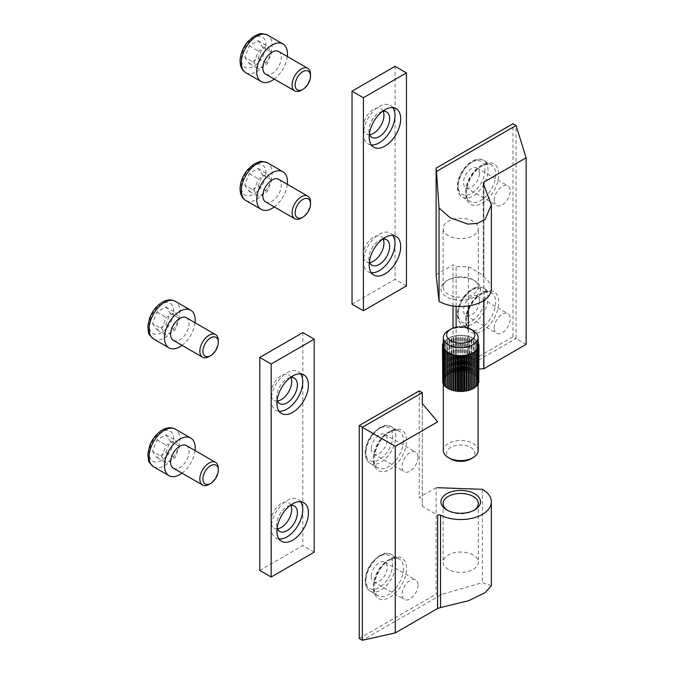 <?xml version="1.0" encoding="UTF-8"?>
<svg xmlns="http://www.w3.org/2000/svg" width="674" height="674" viewBox="0 0 674 674"><rect width="100%" height="100%" fill="white"/><g stroke="black" fill="none" stroke-linecap="round" stroke-linejoin="round"><path stroke-width="0.51" stroke-dasharray="3.37 2.53" d="M417.981 585.091A11.306 6.529 -60 0 1 413.044 596.473A11.306 6.529 -60 0 1 404.333 599.498A11.306 6.529 -60 0 1 401.99 594.325A11.306 6.529 -60 0 1 406.928 582.951A11.306 6.529 -60 0 1 415.639 579.918A11.306 6.529 -60 0 1 417.981 585.091M371.248 576.573A11.306 6.529 120 0 0 373.59 581.746A11.306 6.529 120 0 0 382.301 578.722A11.306 6.529 120 0 0 387.238 567.348A11.306 6.529 120 0 0 384.896 562.167A11.306 6.529 120 0 0 376.185 565.2A11.306 6.529 120 0 0 371.248 576.573M417.981 457.284A11.306 6.529 -60 0 1 413.044 468.666A11.306 6.529 -60 0 1 404.333 471.69A11.306 6.529 -60 0 1 401.99 466.518A11.306 6.529 -60 0 1 406.928 455.144A11.306 6.529 -60 0 1 415.639 452.111A11.306 6.529 -60 0 1 417.981 457.284M371.248 448.766A11.306 6.529 120 0 0 373.59 453.939A11.306 6.529 120 0 0 382.301 450.914A11.306 6.529 120 0 0 387.238 439.541A11.306 6.529 120 0 0 384.896 434.359A11.306 6.529 120 0 0 376.185 437.392A11.306 6.529 120 0 0 371.248 448.766M447.544 510.361A17.608 10.169 0 0 0 448.261 510.808L446.727 509.923L448.261 510.808A17.608 10.169 0 0 0 473.165 510.808A17.608 10.169 0 0 0 473.889 510.361M473.165 555.005A17.608 10.169 0 0 0 453.981 552.806A17.608 10.169 0 0 0 443.104 562.2A17.608 10.169 0 0 0 448.261 569.387A17.608 10.169 0 0 0 467.453 571.586A17.608 10.169 0 0 0 478.329 562.2A17.608 10.169 0 0 0 473.165 555.005M491.371 585.723L482.39 582.622L441.9 594.358L362.334 640.3M482.39 489.332L482.39 582.622M437.662 487.698L436.12 487.639L436.12 594.148L441.9 594.358M436.12 487.639L419.211 497.404L422.286 499.181L422.286 506.284L437.662 515.155M422.286 403.549L422.286 506.284M422.286 392.672L422.286 499.181M419.211 390.903L419.211 497.404M359.259 638.522L436.12 594.148M494.227 200.254A11.306 6.529 -60 0 1 499.164 188.88A11.306 6.529 -60 0 1 507.876 185.847A11.306 6.529 -60 0 1 510.218 191.02A11.306 6.529 -60 0 1 505.281 202.402A11.306 6.529 -60 0 1 496.57 205.427A11.306 6.529 -60 0 1 494.227 200.254M479.475 173.269A11.306 6.529 120 0 0 477.133 168.096A11.306 6.529 120 0 0 468.422 171.129A11.306 6.529 120 0 0 463.485 182.502A11.306 6.529 120 0 0 465.827 187.675A11.306 6.529 120 0 0 474.538 184.651A11.306 6.529 120 0 0 479.475 173.269M494.227 328.061A11.306 6.529 -60 0 1 499.164 316.687A11.306 6.529 -60 0 1 507.876 313.654A11.306 6.529 -60 0 1 510.218 318.827A11.306 6.529 -60 0 1 505.281 330.209A11.306 6.529 -60 0 1 496.57 333.234A11.306 6.529 -60 0 1 494.227 328.061M479.475 301.076A11.306 6.529 120 0 0 477.133 295.903A11.306 6.529 120 0 0 468.422 298.936A11.306 6.529 120 0 0 463.485 310.31A11.306 6.529 120 0 0 465.827 315.483A11.306 6.529 120 0 0 474.538 312.458A11.306 6.529 120 0 0 479.475 301.076M473.165 279.87L474.707 280.755A19.782 11.424 0 0 0 446.727 280.755A19.782 11.424 0 0 0 446.727 296.905A19.782 11.424 0 0 0 474.707 296.905A19.782 11.424 0 0 0 474.707 280.755L473.165 279.87A17.608 10.169 180 0 1 478.329 287.057A17.608 10.169 180 0 1 467.453 296.45A17.608 10.169 180 0 1 448.261 294.243A17.608 10.169 180 0 1 443.104 287.057A17.608 10.169 180 0 1 448.261 279.87A17.608 10.169 180 0 1 473.165 279.87M448.261 235.664A17.608 10.169 180 0 1 443.104 228.478A17.608 10.169 180 0 1 453.981 219.084A17.608 10.169 180 0 1 473.165 221.291A17.608 10.169 180 0 1 478.329 228.478A17.608 10.169 180 0 1 467.453 237.871A17.608 10.169 180 0 1 448.261 235.664M491.371 288.834A30.65 17.701 0 0 0 483.78 277.174L483.78 184.76M453.029 371.374L456.104 373.152L516.057 338.533L512.981 336.756L453.029 371.374L453.029 328.137M436.12 274.63L453.029 264.865L456.104 266.643L468.405 266.643L483.78 275.523A2.174 1.255 0 0 0 483.241 276.348A2.174 1.255 0 0 0 483.78 277.174M478.978 368.99L468.405 369.369L468.405 328.137M483.78 300.486L483.78 275.523M468.405 305.962L468.405 266.643M468.405 369.369L456.104 373.152L456.104 327.269M456.104 306.325L456.104 266.643M453.029 305.962L453.029 264.865M526.133 344.355L516.057 338.533L516.057 125.524M512.981 336.756L512.981 123.746M450.721 458.977A14.129 8.155 180 0 1 449.448 458.135A14.129 8.155 180 0 1 452.187 446.702A14.129 8.155 180 0 1 471.977 448.277A14.129 8.155 180 0 1 470.705 458.977M478.11 450.544A17.389 10.043 0 0 0 474.58 444.478A17.389 10.043 0 0 0 455.177 441.023A17.389 10.043 0 0 0 443.324 450.544M447.646 374.517A17.389 10.043 180 0 1 449.179 373.623L447.772 373.699L447.646 374.517L447.646 339.014A17.389 10.043 180 0 1 449.179 338.121L447.772 338.196L447.646 339.014M449.179 373.623L449.179 338.121M444.992 376.85A17.389 10.043 180 0 1 446.036 375.747L444.722 376.05L444.992 341.347A17.389 10.043 180 0 1 446.036 340.252L444.722 340.547L444.992 341.347M446.036 375.747L446.036 340.252M443.551 379.521A17.389 10.043 180 0 1 444.031 378.291L442.911 378.788L443.551 379.521L443.551 344.018A17.389 10.043 180 0 1 444.031 342.796L443.324 343.108M444.031 378.291L444.031 342.796M442.801 381.914L443.441 382.31L443.441 346.992M443.441 382.31A17.389 10.043 180 0 1 443.324 381.139A17.389 10.043 180 0 1 443.324 381.063L443.324 345.711M444.469 384.947L444.671 349.907M444.671 385.014A17.389 10.043 180 0 1 443.964 383.826L443.964 348.332M471.724 373.362A17.389 10.043 180 0 1 473.316 374.213L473.14 373.404L471.724 373.362L471.724 337.859A17.389 10.043 180 0 1 473.316 338.71L473.14 337.901L471.724 337.859M473.316 374.213L473.316 338.71M467.588 371.913A17.389 10.043 180 0 1 469.525 372.478L468.961 371.728L467.588 371.913L467.588 336.41A17.389 10.043 180 0 1 469.525 336.975L468.961 336.225L467.588 336.41M469.525 372.478L469.525 336.975M462.92 371.172A17.389 10.043 180 0 1 465.052 371.408L464.159 370.784L462.92 371.172L462.92 335.677A17.389 10.043 180 0 1 465.052 335.913L464.159 335.281L462.92 335.677M465.052 371.408L465.052 335.913M458.076 371.214A17.389 10.043 180 0 1 460.241 371.096L459.078 370.633L458.076 371.214L458.076 335.711A17.389 10.043 180 0 1 460.241 335.593L459.078 335.13L458.076 335.711M460.241 371.096L460.241 335.593M453.442 372.014A17.389 10.043 180 0 1 455.464 371.559L454.124 371.307L453.442 372.014L453.442 336.511A17.389 10.043 180 0 1 455.464 336.065L454.124 335.804L453.442 336.511M455.464 371.559L455.464 336.065M449.364 373.531A17.389 10.043 180 0 1 451.1 372.773L449.684 372.73L449.364 373.531L449.364 338.028A17.389 10.043 180 0 1 451.1 337.27L449.684 337.227L449.364 338.028M451.1 372.773L451.1 337.27M451.31 372.688A17.389 10.043 180 0 1 453.214 372.082L451.824 371.93L451.31 372.688L451.31 337.185A17.389 10.043 180 0 1 453.214 336.579L451.824 336.427L451.31 337.185M453.214 372.082L453.214 336.579M455.708 371.517A17.389 10.043 180 0 1 457.823 371.231L456.559 370.868L455.708 371.517L455.708 336.014A17.389 10.043 180 0 1 457.823 335.736L456.559 335.366L455.708 336.014M457.823 371.231L457.823 335.736M460.494 371.096A17.389 10.043 180 0 1 462.667 371.155L461.623 370.607L460.494 371.096L460.494 335.593A17.389 10.043 180 0 1 462.667 335.652L461.623 335.104L460.494 335.593M462.667 371.155L462.667 335.652M465.296 371.45A17.389 10.043 180 0 1 467.352 371.854L466.619 371.155L465.296 371.45L465.296 335.947A17.389 10.043 180 0 1 467.352 336.351L466.619 335.652L465.296 335.947M467.352 371.854L467.352 336.351M469.744 372.553A17.389 10.043 180 0 1 471.53 373.27L471.151 372.486L469.744 372.553L469.744 337.051A17.389 10.043 180 0 1 471.53 337.767L471.151 336.983L469.744 337.051M471.53 373.27L471.53 337.767M445.767 386.269A17.389 10.043 180 0 1 444.773 385.149L444.773 349.646M443.467 383.489L443.896 383.691L443.896 348.433M443.896 383.691A17.389 10.043 180 0 1 443.475 382.461L443.475 346.958M443.332 380.911A17.389 10.043 180 0 1 443.509 379.664L442.523 380.246L443.332 380.911L443.332 345.408A17.389 10.043 180 0 1 443.509 344.161L443.324 344.271M443.509 379.664L443.509 344.161M444.107 378.156A17.389 10.043 180 0 1 444.882 376.985L443.652 377.381L444.107 378.156L444.107 342.653A17.389 10.043 180 0 1 444.882 341.482L443.652 341.878L444.107 342.653M444.882 376.985L444.882 341.482M446.171 375.629A17.389 10.043 180 0 1 447.477 374.626L446.104 374.811L446.171 340.126A17.389 10.043 180 0 1 447.477 339.123L446.104 339.308L446.171 340.126M447.477 374.626L447.477 339.123M448.421 330.546A17.389 10.043 180 0 1 473.013 330.546M473.493 338.82A17.389 10.043 180 0 1 474.58 339.57A17.389 10.043 180 0 1 474.867 339.797L474.875 338.98L473.493 338.82L473.493 374.323A17.389 10.043 180 0 1 474.58 375.073A17.389 10.043 180 0 1 474.867 375.292L474.867 339.797M447.148 387.415A17.389 10.043 180 0 1 446.854 387.196A17.389 10.043 180 0 1 445.893 386.396L445.893 350.893M448.791 388.451A17.389 10.043 180 0 1 447.309 387.533M452.751 390.061A17.389 10.043 180 0 1 450.881 389.42M457.317 390.987A17.389 10.043 180 0 1 455.22 390.659M462.153 391.139A17.389 10.043 180 0 1 459.98 391.164M466.871 390.524A17.389 10.043 180 0 1 464.799 390.895M471.118 389.184A17.389 10.043 180 0 1 469.298 389.867M474.555 387.213A17.389 10.043 180 0 1 473.131 388.165M477.285 385.57L476.922 349.275M476.922 384.778A17.389 10.043 180 0 1 476.012 385.916L476.012 351.129M478.759 382.756L478.034 382.057L478.034 346.554M478.034 382.057A17.389 10.043 180 0 1 477.697 383.295L477.697 348.011M477.807 379.268A17.389 10.043 180 0 1 478.077 380.515L478.835 379.824L477.807 379.268L477.807 343.765A17.389 10.043 180 0 1 478.077 345.012L478.11 344.978M478.077 380.515L478.077 345.012M476.248 376.623A17.389 10.043 180 0 1 477.108 377.777L477.504 376.993L476.248 376.623L476.248 341.12A17.389 10.043 180 0 1 477.108 342.274L477.504 341.491L476.248 341.12M477.108 377.777L477.108 342.274M475.01 375.418A17.389 10.043 180 0 1 476.13 376.488L476.349 375.679L475.01 375.418L475.01 339.915A17.389 10.043 180 0 1 476.13 340.985L476.349 340.176L475.01 339.915M476.13 376.488L476.13 340.985M477.184 377.912A17.389 10.043 180 0 1 477.756 379.125L478.346 378.384L477.184 377.912L477.184 342.409A17.389 10.043 180 0 1 477.756 343.622L478.11 343.176M477.756 379.125L477.756 343.622M478.978 381.29L478.085 380.658L478.085 345.155A17.389 10.043 180 0 1 478.11 345.636M478.085 380.658A17.389 10.043 180 0 1 478.11 381.139A17.389 10.043 180 0 1 478.06 381.914L478.06 346.579M478.195 384.188L477.647 383.439L477.647 347.936M477.647 383.439A17.389 10.043 180 0 1 477.015 384.643L477.015 349.469M476.055 386.859L475.886 350.539M475.886 386.042A17.389 10.043 180 0 1 474.707 387.103M472.954 388.266A17.389 10.043 180 0 1 471.32 389.092M469.079 389.943A17.389 10.043 180 0 1 467.107 390.473M464.546 390.928A17.389 10.043 180 0 1 462.406 391.131M459.727 391.164A17.389 10.043 180 0 1 457.57 391.013M454.975 390.617A17.389 10.043 180 0 1 452.97 390.128M450.67 389.336A17.389 10.043 180 0 1 448.977 388.544M446.104 374.811L446.104 339.308M444.722 376.05L444.722 340.547M443.652 377.381L443.652 341.878M442.911 378.788L442.911 344.515M442.523 380.246L442.523 346.183M443.324 381.063L442.481 381.711M443.475 382.461L442.801 383.177M443.964 383.826L443.467 384.593M444.773 385.149L444.469 385.949M445.893 386.396L445.784 387.205M477.697 383.295L478.195 383.043M478.06 381.914L478.759 381.442M478.835 379.824L478.835 345.695M478.11 342.78L477.184 342.409M478.346 378.384L478.346 344.052M477.504 376.993L477.504 341.491M476.349 375.679L476.349 340.176M474.867 375.292L474.875 374.483L473.493 374.323M474.875 374.483L474.875 338.98M473.14 373.404L473.14 337.901M471.151 372.486L471.151 336.983M468.961 371.728L468.961 336.225M466.619 371.155L466.619 335.652M464.159 370.784L464.159 335.281M461.623 370.607L461.623 335.104M459.078 370.633L459.078 335.13M456.559 370.868L456.559 335.366M454.124 371.307L454.124 335.804M451.824 371.93L451.824 336.427M449.684 372.73L449.684 337.227M447.772 373.699L447.772 338.196M300.621 501.692A22.284 12.865 120 0 0 298.144 499.409A22.284 12.865 120 0 0 280.974 505.382A22.284 12.865 120 0 0 271.251 527.801A22.284 12.865 120 0 0 275.86 538.004A22.284 12.865 120 0 0 279.078 539.006M290.924 377.541A14.676 8.476 120 0 0 288.657 374.904A14.676 8.476 120 0 0 281.319 375.637A14.676 8.476 120 0 0 271.732 388.569A14.676 8.476 120 0 0 273.981 400.322A14.676 8.476 120 0 0 277.393 400.971M290.199 377.651A14.676 8.476 120 0 0 287.006 378.914A14.676 8.476 120 0 0 277.132 400.289M290.924 505.348A14.676 8.476 120 0 0 288.657 502.711A14.676 8.476 120 0 0 281.319 503.444A14.676 8.476 120 0 0 271.732 516.377A14.676 8.476 120 0 0 273.981 528.13A14.676 8.476 120 0 0 277.393 528.778M290.199 505.458A14.676 8.476 120 0 0 287.006 506.722A14.676 8.476 120 0 0 277.132 528.096M300.621 373.885A22.284 12.865 120 0 0 298.144 371.601A22.284 12.865 120 0 0 280.974 377.575A22.284 12.865 120 0 0 271.251 399.994A22.284 12.865 120 0 0 275.86 410.196A22.284 12.865 120 0 0 279.078 411.199M259.793 570.448L302.837 545.603L302.837 332.585M314.21 552.166L302.837 545.603M392.858 235.428A22.284 12.865 120 0 0 390.381 233.145A22.284 12.865 120 0 0 373.211 239.118A22.284 12.865 120 0 0 363.48 261.537A22.284 12.865 120 0 0 368.097 271.74A22.284 12.865 120 0 0 371.315 272.743M383.161 111.277A14.676 8.476 120 0 0 380.894 108.64A14.676 8.476 120 0 0 373.556 109.373A14.676 8.476 120 0 0 363.968 122.297A14.676 8.476 120 0 0 366.218 134.059A14.676 8.476 120 0 0 369.63 134.707M382.436 111.387A14.676 8.476 120 0 0 379.243 112.651A14.676 8.476 120 0 0 369.369 134.025M383.161 239.085A14.676 8.476 120 0 0 380.894 236.448A14.676 8.476 120 0 0 373.556 237.181A14.676 8.476 120 0 0 363.968 250.105A14.676 8.476 120 0 0 366.218 261.866A14.676 8.476 120 0 0 369.63 262.515M382.436 239.194A14.676 8.476 120 0 0 379.243 240.458A14.676 8.476 120 0 0 369.369 261.832M392.858 107.621A22.284 12.865 120 0 0 390.381 105.338A22.284 12.865 120 0 0 373.211 111.311A22.284 12.865 120 0 0 363.48 133.73A22.284 12.865 120 0 0 368.097 143.933A22.284 12.865 120 0 0 371.315 144.935M352.03 304.185L395.074 279.339L395.074 66.322M406.447 285.902L395.074 279.339M278.615 179.284A13.042 7.532 -60 0 1 280.611 189.739A13.042 7.532 -60 0 1 272.094 201.231A13.042 7.532 -60 0 1 265.573 201.88M310.529 202.116A13.042 7.532 -60 0 1 301.303 218.098M244.772 185.055L249.212 191.365L258.083 186.243L262.523 174.81L258.083 168.492L249.212 173.614L244.772 185.055L253.997 190.38L258.428 178.939L267.308 173.816L271.748 180.135L267.308 191.568L258.428 196.69L253.997 190.38M287.309 184.305A21.737 12.553 -60 0 1 274.267 206.901M249.212 191.365L258.428 196.69M258.083 186.243L267.308 191.568M249.212 173.614L258.428 178.939M258.083 168.492L267.308 173.816M262.523 174.81L271.748 180.135M278.615 51.477A13.042 7.532 -60 0 1 280.611 61.932A13.042 7.532 -60 0 1 272.094 73.424A13.042 7.532 -60 0 1 265.573 74.073M310.529 74.309A13.042 7.532 -60 0 1 301.303 90.291M244.772 57.248L249.212 63.558L258.083 58.436L262.523 47.003L258.083 40.684L249.212 45.807L244.772 57.248L253.997 62.572L258.428 51.131L267.308 46.009L271.748 52.328L267.308 63.76L258.428 68.883L253.997 62.572M287.309 56.498A21.737 12.553 -60 0 1 274.267 79.094M249.212 63.558L258.428 68.883M258.083 58.436L267.308 63.76M249.212 45.807L258.428 51.131M258.083 40.684L267.308 46.009M262.523 47.003L271.748 52.328M186.378 317.74A13.042 7.532 -60 0 1 188.375 328.196A13.042 7.532 -60 0 1 179.857 339.688A13.042 7.532 -60 0 1 173.336 340.336M218.292 340.572A13.042 7.532 -60 0 1 209.066 356.554M152.535 323.512L156.975 329.822L165.846 324.7L170.286 313.267L165.846 306.948L156.975 312.07L152.535 323.512L161.76 328.836L166.192 317.403L175.072 312.273L179.511 318.591L175.072 330.024L166.192 335.147L161.76 328.836M195.072 322.762A21.737 12.553 -60 0 1 182.031 345.358M156.975 329.822L166.192 335.147M165.846 324.7L175.072 330.024M156.975 312.07L166.192 317.403M165.846 306.948L175.072 312.273M170.286 313.267L179.511 318.591M186.378 445.548A13.042 7.532 -60 0 1 188.375 456.003A13.042 7.532 -60 0 1 179.857 467.495A13.042 7.532 -60 0 1 173.336 468.144M218.292 468.379A13.042 7.532 -60 0 1 209.066 484.362M152.535 451.319L156.975 457.629L165.846 452.507L170.286 441.074L165.846 434.755L156.975 439.878L152.535 451.319L161.76 456.643L166.192 445.211L175.072 440.08L179.511 446.399L175.072 457.831L166.192 462.954L161.76 456.643M195.072 450.569A21.737 12.553 -60 0 1 182.031 473.165M156.975 457.629L166.192 462.954M165.846 452.507L175.072 457.831M156.975 439.878L166.192 445.211M165.846 434.755L175.072 440.08M170.286 441.074L179.511 446.399M403.456 568.629A21.197 12.242 -60 0 1 388.468 594.594A21.197 12.242 -60 0 1 377.87 595.639A21.197 12.242 -60 0 1 373.472 585.942A21.197 12.242 -60 0 1 388.468 559.976A21.197 12.242 -60 0 1 399.059 558.931A21.197 12.242 -60 0 1 403.456 568.629M390.002 597.257A23.371 13.497 120 0 0 406.532 568.629A23.371 13.497 120 0 0 390.002 559.091A23.371 13.497 120 0 0 373.472 587.711A23.371 13.497 120 0 0 390.002 597.257M403.456 440.821A21.197 12.242 -60 0 1 388.468 466.787A21.197 12.242 -60 0 1 377.87 467.832A21.197 12.242 -60 0 1 373.472 458.135A21.197 12.242 -60 0 1 388.468 432.169A21.197 12.242 -60 0 1 399.059 431.124A21.197 12.242 -60 0 1 403.456 440.821M390.002 469.449A23.371 13.497 120 0 0 406.532 440.821A23.371 13.497 120 0 0 390.002 431.284A23.371 13.497 120 0 0 373.472 459.904A23.371 13.497 120 0 0 390.002 469.449M395.764 436.39A21.197 12.242 120 0 0 391.375 426.684A21.197 12.242 120 0 0 375.039 432.363A21.197 12.242 120 0 0 365.788 453.695A21.197 12.242 120 0 0 370.178 463.4A21.197 12.242 120 0 0 386.514 457.713A21.197 12.242 120 0 0 395.764 436.39M365.788 451.917A19.024 10.986 -60 0 1 379.243 428.622A19.024 10.986 -60 0 1 392.689 436.39A19.024 10.986 -60 0 1 379.243 459.685A19.024 10.986 -60 0 1 365.788 451.917M395.764 564.197A21.197 12.242 120 0 0 391.375 554.491A21.197 12.242 120 0 0 375.039 560.17A21.197 12.242 120 0 0 365.788 581.502A21.197 12.242 120 0 0 370.178 591.208A21.197 12.242 120 0 0 386.514 585.521A21.197 12.242 120 0 0 395.764 564.197M365.788 579.724A19.024 10.986 -60 0 1 379.243 556.429A19.024 10.986 -60 0 1 392.689 564.197A19.024 10.986 -60 0 1 379.243 587.492A19.024 10.986 -60 0 1 365.788 579.724M465.709 191.863A21.197 12.242 -60 0 1 480.697 165.905A21.197 12.242 -60 0 1 491.295 164.852A21.197 12.242 -60 0 1 495.693 174.558A21.197 12.242 -60 0 1 480.697 200.523A21.197 12.242 -60 0 1 470.107 201.568A21.197 12.242 -60 0 1 465.709 191.863M482.239 165.02A23.371 13.497 120 0 0 465.709 193.64A23.371 13.497 120 0 0 482.239 203.186A23.371 13.497 120 0 0 498.76 174.558A23.371 13.497 120 0 0 482.239 165.02M465.709 319.67A21.197 12.242 -60 0 1 480.697 293.712A21.197 12.242 -60 0 1 491.295 292.659A21.197 12.242 -60 0 1 495.693 302.365A21.197 12.242 -60 0 1 480.697 328.331A21.197 12.242 -60 0 1 470.107 329.375A21.197 12.242 -60 0 1 465.709 319.67M482.239 292.828A23.371 13.497 120 0 0 465.709 321.447A23.371 13.497 120 0 0 482.239 330.993A23.371 13.497 120 0 0 498.76 302.365A23.371 13.497 120 0 0 482.239 292.828M458.025 315.238A21.197 12.242 120 0 0 462.415 324.935A21.197 12.242 120 0 0 478.751 319.257A21.197 12.242 120 0 0 488.001 297.925A21.197 12.242 120 0 0 483.612 288.228A21.197 12.242 120 0 0 467.276 293.906A21.197 12.242 120 0 0 458.025 315.238M484.926 297.925A19.024 10.986 -60 0 1 471.48 321.228A19.024 10.986 -60 0 1 458.025 313.461A19.024 10.986 -60 0 1 471.48 290.165A19.024 10.986 -60 0 1 484.926 297.925M458.025 187.431A21.197 12.242 120 0 0 462.415 197.128A21.197 12.242 120 0 0 478.751 191.45A21.197 12.242 120 0 0 488.001 170.118A21.197 12.242 120 0 0 483.612 160.42A21.197 12.242 120 0 0 467.276 166.099A21.197 12.242 120 0 0 458.025 187.431M484.926 170.118A19.024 10.986 -60 0 1 471.48 193.421A19.024 10.986 -60 0 1 458.025 185.653A19.024 10.986 -60 0 1 471.48 162.358A19.024 10.986 -60 0 1 484.926 170.118M483.881 184.895L483.881 300.427M245.85 200.532A21.737 12.553 120 0 0 256.718 199.453A21.737 12.553 120 0 0 272.094 172.83A21.737 12.553 120 0 0 267.586 162.881M241.351 187.035A17.389 10.043 -60 0 1 253.643 165.728A17.389 10.043 -60 0 1 265.944 172.83A17.389 10.043 -60 0 1 253.643 194.129A17.389 10.043 -60 0 1 241.351 187.035M245.85 72.725A21.737 12.553 120 0 0 256.718 71.646A21.737 12.553 120 0 0 272.094 45.023A21.737 12.553 120 0 0 267.586 35.073M241.351 59.228A17.389 10.043 -60 0 1 253.643 37.921A17.389 10.043 -60 0 1 265.944 45.023A17.389 10.043 -60 0 1 253.643 66.322A17.389 10.043 -60 0 1 241.351 59.228M153.613 338.988A21.737 12.553 120 0 0 164.481 337.91A21.737 12.553 120 0 0 178.686 318.76A21.737 12.553 120 0 0 175.35 301.337M161.406 332.585A17.389 10.043 -60 0 1 149.114 325.491A17.389 10.043 -60 0 1 161.406 304.185A17.389 10.043 -60 0 1 173.707 311.287A17.389 10.043 -60 0 1 161.406 332.585M153.613 466.796A21.737 12.553 120 0 0 164.481 465.717A21.737 12.553 120 0 0 178.686 446.567A21.737 12.553 120 0 0 175.35 429.144M161.406 460.393A17.389 10.043 -60 0 1 149.114 453.299A17.389 10.043 -60 0 1 161.406 431.992A17.389 10.043 -60 0 1 173.707 439.094A17.389 10.043 -60 0 1 161.406 460.393M373.59 581.746L404.333 599.498M373.59 453.939L404.333 471.69M389.555 560.086C395.545 557.861 398.722 557.474 399.059 558.931L391.375 554.491C387.205 553.194 384.761 552.907 384.054 553.64L379.049 555.814L372.874 561.29C367.937 567.373 365.367 573.81 365.156 580.609C365.232 585.698 366.909 589.228 370.178 591.208L377.87 595.639C369.478 593.137 376.117 566.64 389.555 560.086M389.555 432.278C395.545 430.054 398.722 429.667 399.059 431.124L391.375 426.684C387.205 425.387 384.761 425.1 384.054 425.833L379.049 428.007L372.874 433.483C367.937 439.566 365.367 446.003 365.156 452.802C365.232 457.89 366.909 461.42 370.178 463.4L377.87 467.832C369.478 465.33 376.117 438.833 389.555 432.278M443.104 503.621L443.104 562.2M478.329 503.621L478.329 562.2M473.165 510.808L474.707 509.923M384.896 434.359L415.639 452.111M384.896 562.167L415.639 579.918M477.133 168.096L507.876 185.847M477.133 295.903L507.876 313.654M481.792 166.015C475.204 170.151 470.46 176.571 467.537 185.274C464.681 198.181 467.891 199.479 470.107 201.568L462.415 197.128C459.146 195.157 457.469 191.627 457.393 186.538C457.141 172.62 472.676 154.245 483.612 160.42L491.295 164.852C490.958 163.403 487.782 163.79 481.792 166.015M481.792 293.822C475.204 297.959 470.46 304.378 467.537 313.081C464.681 325.989 467.891 327.286 470.107 329.375L462.415 324.935C459.146 322.964 457.469 319.434 457.393 314.345C457.141 300.427 472.676 282.052 483.612 288.228L491.295 292.659C490.958 291.21 487.782 291.598 481.792 293.822M448.261 279.87L446.727 280.755M443.104 287.057L443.104 228.478M478.329 287.057L478.329 228.478M483.241 276.348L483.241 183.328M465.827 315.483L496.57 333.234M465.827 187.675L496.57 205.427M443.324 381.139L443.324 383.422M478.11 381.139L478.11 384.222M281.547 541.289L275.86 538.004M279.668 403.608L273.981 400.322M279.668 531.415L273.981 528.13M281.547 413.482L275.86 410.196M303.831 374.887L298.144 371.601M294.344 505.997L288.657 502.711M294.344 378.19L288.657 374.904M303.831 502.694L298.144 499.409M373.784 275.026L368.097 271.74M371.905 137.344L366.218 134.059M371.905 265.152L366.218 261.866M373.784 147.218L368.097 143.933M396.068 108.624L390.381 105.338M386.581 239.733L380.894 236.448M386.581 111.926L380.894 108.64M396.068 236.431L390.381 233.145"/><path stroke-width="1.01" d="M446.727 509.923L446.727 509.923A19.782 11.424 180 0 1 446.727 493.764A19.782 11.424 180 0 1 474.707 493.764A19.782 11.424 180 0 1 474.707 509.923A19.782 11.424 180 0 1 446.727 509.923M473.889 510.361A17.608 10.169 0 0 0 478.329 503.621A17.608 10.169 0 0 0 473.165 496.426A17.608 10.169 0 0 0 453.981 494.227A17.608 10.169 0 0 0 443.104 503.621A17.608 10.169 0 0 0 447.544 510.361M437.662 487.698L482.39 489.332A30.65 17.701 180 0 1 491.371 501.844A30.65 17.701 180 0 1 473.375 517.961A30.65 17.701 180 0 1 440.526 515.155L440.526 607.569L468.624 600.711L485.238 592.581L491.371 585.723L491.371 501.844M419.211 390.903L422.286 392.672L362.334 427.291L359.259 425.513L419.211 390.903M440.526 607.569L437.552 608.504L437.662 515.155A2.174 1.255 180 0 1 440.526 515.155M437.662 421.865L422.286 403.549L422.286 392.672M437.552 421.924L395.293 446.323L362.334 427.291L362.334 640.3L395.293 632.903L437.552 608.504M362.334 640.3L359.259 638.522L359.259 425.513M395.293 446.323L395.293 632.903M516.057 125.524L512.981 123.746L436.12 168.121L436.12 274.63L439.044 301.345A30.65 17.701 0 0 0 472.449 305.179A30.65 17.701 0 0 0 491.371 288.834L491.371 204.947L485.086 219.463L477.243 223.439L467.731 224.08L450.106 217.71L439.044 208.055L436.482 171.466L516.057 125.524L526.133 157.767L483.881 182.165L483.881 184.895M483.881 182.165L483.241 183.328L491.371 204.947M439.044 301.345L439.044 208.055M436.12 168.121L436.482 171.466M483.881 300.427L483.881 368.754L478.978 368.99M483.78 368.813L483.78 300.486M468.405 328.137L468.405 305.962M456.104 327.269L456.104 306.325M453.029 328.137L453.029 305.962M483.881 368.754L526.133 344.355L526.133 157.767M443.324 383.422L443.324 450.544A17.389 10.043 0 0 0 446.854 456.61A17.389 10.043 0 0 0 448.421 457.646A17.389 10.043 0 0 0 473.013 457.646A17.389 10.043 0 0 0 478.11 450.544L478.11 384.222M443.441 346.992L443.441 346.807A17.389 10.043 180 0 1 443.324 345.636A17.389 10.043 180 0 1 443.324 345.56L442.481 346.217L443.441 346.807M444.671 349.907L444.671 349.511A17.389 10.043 180 0 1 443.964 348.332L443.467 349.09L444.671 349.511M444.469 350.446L444.469 385.949L445.767 386.269L445.767 350.766A17.389 10.043 180 0 1 444.773 349.646L444.469 350.446L445.767 350.766M443.896 348.433L443.896 348.188A17.389 10.043 180 0 1 443.475 346.958L442.801 347.674L443.896 348.188M470.705 329.215L473.013 330.546A17.389 10.043 180 0 1 474.58 331.583A17.389 10.043 180 0 1 478.11 337.649A17.389 10.043 180 0 1 466.256 347.161A17.389 10.043 180 0 1 446.854 343.706A17.389 10.043 180 0 1 443.324 337.649A17.389 10.043 180 0 1 448.421 330.546L450.721 329.215A14.129 8.155 0 0 0 449.448 339.907A14.129 8.155 0 0 0 469.247 341.482A14.129 8.155 0 0 0 471.977 330.058A14.129 8.155 0 0 0 470.705 329.215A14.129 8.155 0 0 0 450.721 329.215M446.854 351.702A17.389 10.043 180 0 1 445.893 350.893L445.784 351.702L447.148 351.912A17.389 10.043 180 0 1 446.854 351.702M445.784 351.702L445.784 387.205L447.148 387.415L447.148 351.912M447.309 352.03L447.393 388.35L448.791 388.451L448.791 352.949A17.389 10.043 180 0 1 447.309 352.03L447.393 352.847L448.791 352.949M450.881 353.917L450.881 389.42L451.353 390.187L452.751 390.061L452.751 354.558A17.389 10.043 180 0 1 450.881 353.917L451.353 354.684L452.751 354.558M455.22 355.156L455.22 390.659L456.037 391.324L457.317 390.987L457.317 355.484A17.389 10.043 180 0 1 455.22 355.156L456.037 355.821L457.317 355.484M459.98 355.67L459.98 391.164L461.083 391.678L462.153 391.139L462.153 355.645A17.389 10.043 180 0 1 459.98 355.67L461.083 356.175L462.153 355.645M464.799 355.392L464.799 390.895L466.105 391.206L466.871 390.524L466.871 355.021A17.389 10.043 180 0 1 464.799 355.392L466.105 355.712L466.871 355.021M469.298 354.364L469.298 389.867L470.705 389.96L471.118 353.682A17.389 10.043 180 0 1 469.298 354.364L470.705 354.465L471.118 353.682M473.131 352.662L473.131 388.165L474.53 388.03L474.555 351.718A17.389 10.043 180 0 1 473.131 352.662L474.53 352.527L474.555 351.718M476.012 351.129L476.012 350.413L477.285 350.067L476.922 349.275A17.389 10.043 180 0 1 476.012 350.413M477.697 348.011L478.759 347.253L478.034 346.554A17.389 10.043 180 0 1 477.697 347.792M478.06 346.579L478.978 345.787L478.11 345.172M478.11 337.649L478.11 345.636A17.389 10.043 180 0 1 478.06 346.411M477.015 349.469L478.195 348.694L477.647 347.936A17.389 10.043 180 0 1 477.015 349.14M476.055 351.356L476.055 386.859L474.707 387.103L474.707 351.601L476.055 351.356L475.886 350.539A17.389 10.043 180 0 1 474.707 351.601M471.32 353.597L471.32 389.092L472.735 389.075L472.954 352.763A17.389 10.043 180 0 1 471.32 353.597L472.735 353.572L472.954 352.763M467.107 354.971L467.107 390.473L468.481 390.676L469.079 389.943L469.079 354.44A17.389 10.043 180 0 1 467.107 354.971L468.481 355.181L469.079 354.44M462.406 355.628L462.406 391.131L463.619 391.543L464.546 390.928L464.546 355.425A17.389 10.043 180 0 1 462.406 355.628L463.619 356.041L464.546 355.425M457.57 355.51L457.57 391.013L458.539 391.602L459.727 391.164L459.727 355.661A17.389 10.043 180 0 1 457.57 355.51L458.539 356.099L459.727 355.661M452.97 354.625L452.97 390.128L453.627 390.853L454.975 390.617L454.975 355.114A17.389 10.043 180 0 1 452.97 354.625L453.627 355.35L454.975 355.114M448.977 353.041L449.263 389.345L450.67 389.336L450.67 353.833A17.389 10.043 180 0 1 448.977 353.041L449.263 353.842L450.67 353.833M443.324 343.108L443.324 343.757M442.911 344.515L442.911 343.285M443.324 344.271L442.523 344.743L443.324 345.408M442.523 346.183L442.523 344.743M442.481 346.217L442.801 381.914M442.801 347.674L442.801 383.177L443.467 383.489M443.467 349.09L443.467 384.593L444.469 384.947M447.393 388.35L447.393 352.847M449.263 389.345L449.263 353.842M451.353 390.187L451.353 354.684M453.627 390.853L453.627 355.35M456.037 391.324L456.037 355.821M458.539 391.602L458.539 356.099M461.083 391.678L461.083 356.175M463.619 391.543L463.619 356.041M466.105 391.206L466.105 355.712M468.481 390.676L468.481 355.181M470.705 389.96L470.705 354.465M472.735 389.075L472.735 353.572M474.53 388.03L474.53 352.527M476.055 385.907L477.285 385.57L477.285 350.067M477.285 384.534L478.195 384.188L478.195 348.694M478.195 383.043L478.759 382.756L478.759 347.253M478.759 381.442L478.978 345.787M478.11 344.978L478.835 344.321L478.11 343.925M478.835 345.695L478.835 344.321M478.346 344.052L478.346 342.881M473.013 457.646L470.705 458.977A14.129 8.155 180 0 1 450.721 458.977L448.421 457.646M279.078 539.006A22.284 12.865 120 0 0 294.858 529.949A22.284 12.865 120 0 0 302.761 509.611A22.284 12.865 120 0 0 300.621 501.692M308.448 512.897A22.284 12.865 -60 0 1 298.725 535.316A22.284 12.865 -60 0 1 281.547 541.289A22.284 12.865 -60 0 1 276.938 531.087A22.284 12.865 -60 0 1 286.661 508.659A22.284 12.865 -60 0 1 303.831 502.694A22.284 12.865 -60 0 1 308.448 512.897M277.393 400.971A14.676 8.476 120 0 0 281.319 399.598A14.676 8.476 120 0 0 290.924 377.541M277.132 400.289A14.676 8.476 120 0 0 279.668 403.608A14.676 8.476 120 0 0 287.006 402.884A14.676 8.476 120 0 0 296.594 389.951A14.676 8.476 120 0 0 294.344 378.19A14.676 8.476 120 0 0 290.199 377.651M277.393 528.778A14.676 8.476 120 0 0 281.319 527.405A14.676 8.476 120 0 0 290.924 505.348M277.132 528.096A14.676 8.476 120 0 0 279.668 531.415A14.676 8.476 120 0 0 287.006 530.691A14.676 8.476 120 0 0 296.594 517.758A14.676 8.476 120 0 0 294.344 505.997A14.676 8.476 120 0 0 290.199 505.458M279.078 411.199A22.284 12.865 120 0 0 294.858 402.142A22.284 12.865 120 0 0 302.761 381.804A22.284 12.865 120 0 0 300.621 373.885M308.448 385.09A22.284 12.865 -60 0 1 298.725 407.509A22.284 12.865 -60 0 1 281.547 413.482A22.284 12.865 -60 0 1 276.938 403.279A22.284 12.865 -60 0 1 286.661 380.852A22.284 12.865 -60 0 1 303.831 374.887A22.284 12.865 -60 0 1 308.448 385.09M314.21 339.157L302.837 332.585L259.793 357.439L259.793 570.448L271.167 577.02L314.21 552.166L314.21 339.157L271.167 364.011L271.167 577.02M271.167 364.011L259.793 357.439M371.315 272.743A22.284 12.865 120 0 0 387.095 263.686A22.284 12.865 120 0 0 394.998 243.348A22.284 12.865 120 0 0 392.858 235.428M400.685 246.625A22.284 12.865 -60 0 1 390.962 269.052A22.284 12.865 -60 0 1 373.784 275.026A22.284 12.865 -60 0 1 369.175 264.823A22.284 12.865 -60 0 1 378.898 242.396A22.284 12.865 -60 0 1 396.068 236.431A22.284 12.865 -60 0 1 400.685 246.625M369.63 134.707A14.676 8.476 120 0 0 373.556 133.334A14.676 8.476 120 0 0 383.161 111.277M369.369 134.025A14.676 8.476 120 0 0 371.905 137.344A14.676 8.476 120 0 0 379.243 136.62A14.676 8.476 120 0 0 388.831 123.687A14.676 8.476 120 0 0 386.581 111.926A14.676 8.476 120 0 0 382.436 111.387M369.63 262.515A14.676 8.476 120 0 0 373.556 261.141A14.676 8.476 120 0 0 383.161 239.085M369.369 261.832A14.676 8.476 120 0 0 371.905 265.152A14.676 8.476 120 0 0 379.243 264.427A14.676 8.476 120 0 0 388.831 251.495A14.676 8.476 120 0 0 386.581 239.733A14.676 8.476 120 0 0 382.436 239.194M371.315 144.935A22.284 12.865 120 0 0 387.095 135.878A22.284 12.865 120 0 0 394.998 115.54A22.284 12.865 120 0 0 392.858 107.621M400.685 118.818A22.284 12.865 -60 0 1 390.962 141.245A22.284 12.865 -60 0 1 373.784 147.218A22.284 12.865 -60 0 1 369.175 137.016A22.284 12.865 -60 0 1 378.898 114.588A22.284 12.865 -60 0 1 396.068 108.624A22.284 12.865 -60 0 1 400.685 118.818M406.447 72.893L395.074 66.322L352.03 91.175L352.03 304.185L363.404 310.756L406.447 285.902L406.447 72.893L363.404 97.738L363.404 310.756M363.404 97.738L352.03 91.175M274.267 206.901A21.737 12.553 -60 0 1 272.094 208.333A21.737 12.553 -60 0 1 261.226 209.412A21.737 12.553 -60 0 1 257.889 191.989A21.737 12.553 -60 0 1 272.094 172.83A21.737 12.553 -60 0 1 282.962 171.752A21.737 12.553 -60 0 1 287.309 184.305M301.303 218.098A13.042 7.532 -60 0 1 294.782 218.738A13.042 7.532 -60 0 1 292.777 208.291A13.042 7.532 -60 0 1 301.303 196.791A13.042 7.532 -60 0 1 307.824 196.151A13.042 7.532 -60 0 1 310.529 202.116L310.529 203.893A10.868 6.277 120 0 0 302.837 199.453A10.868 6.277 120 0 0 295.153 212.773A10.868 6.277 120 0 0 302.837 217.205L301.303 218.098L302.837 217.205A10.868 6.277 120 0 0 310.529 203.893M294.782 218.738L265.573 201.88A13.042 7.532 -60 0 1 263.568 191.424A13.042 7.532 -60 0 1 272.094 179.933A13.042 7.532 -60 0 1 278.615 179.284L307.824 196.151M274.267 79.094A21.737 12.553 -60 0 1 272.094 80.526A21.737 12.553 -60 0 1 261.226 81.605A21.737 12.553 -60 0 1 257.889 64.182A21.737 12.553 -60 0 1 272.094 45.023A21.737 12.553 -60 0 1 282.962 43.945A21.737 12.553 -60 0 1 287.309 56.498M301.303 90.291A13.042 7.532 -60 0 1 294.782 90.931A13.042 7.532 -60 0 1 292.777 80.484A13.042 7.532 -60 0 1 301.303 68.984A13.042 7.532 -60 0 1 307.824 68.344A13.042 7.532 -60 0 1 310.529 74.309L310.529 76.086A10.868 6.277 120 0 0 302.837 71.646A10.868 6.277 120 0 0 295.153 84.966A10.868 6.277 120 0 0 302.837 89.398L301.303 90.291L302.837 89.398A10.868 6.277 120 0 0 310.529 76.086M294.782 90.931L265.573 74.073A13.042 7.532 -60 0 1 263.568 63.617A13.042 7.532 -60 0 1 272.094 52.125A13.042 7.532 -60 0 1 278.615 51.477L307.824 68.344M182.031 345.358A21.737 12.553 -60 0 1 179.857 346.79A21.737 12.553 -60 0 1 168.989 347.868A21.737 12.553 -60 0 1 165.652 330.445A21.737 12.553 -60 0 1 179.857 311.287A21.737 12.553 -60 0 1 190.725 310.209A21.737 12.553 -60 0 1 195.072 322.762M209.066 356.554A13.042 7.532 -60 0 1 202.545 357.195A13.042 7.532 -60 0 1 200.54 346.748A13.042 7.532 -60 0 1 209.066 335.248A13.042 7.532 -60 0 1 215.587 334.607A13.042 7.532 -60 0 1 218.292 340.572L218.292 342.35A10.868 6.277 120 0 0 210.6 337.91A10.868 6.277 120 0 0 202.916 351.23A10.868 6.277 120 0 0 210.6 355.661L209.066 356.554L210.6 355.661A10.868 6.277 120 0 0 218.292 342.35M202.545 357.195L173.336 340.336A13.042 7.532 -60 0 1 171.331 329.881A13.042 7.532 -60 0 1 179.857 318.389A13.042 7.532 -60 0 1 186.378 317.74L215.587 334.607M182.031 473.165A21.737 12.553 -60 0 1 179.857 474.597A21.737 12.553 -60 0 1 168.989 475.676A21.737 12.553 -60 0 1 165.652 458.253A21.737 12.553 -60 0 1 179.857 439.094A21.737 12.553 -60 0 1 190.725 438.016A21.737 12.553 -60 0 1 195.072 450.569M209.066 484.362A13.042 7.532 -60 0 1 202.545 485.002A13.042 7.532 -60 0 1 200.54 474.555A13.042 7.532 -60 0 1 209.066 463.055A13.042 7.532 -60 0 1 215.587 462.415A13.042 7.532 -60 0 1 218.292 468.379L218.292 470.157A10.868 6.277 120 0 0 210.6 465.717A10.868 6.277 120 0 0 202.916 479.037A10.868 6.277 120 0 0 210.6 483.469L209.066 484.362L210.6 483.469A10.868 6.277 120 0 0 218.292 470.157M202.545 485.002L173.336 468.144A13.042 7.532 -60 0 1 171.331 457.688A13.042 7.532 -60 0 1 179.857 446.196A13.042 7.532 -60 0 1 186.378 445.548L215.587 462.415M256.718 163.959A21.737 12.553 120 0 0 241.351 190.582A21.737 12.553 120 0 0 245.85 200.532C242.067 198.19 240.138 194.28 240.07 188.804C240.273 182.09 242.75 175.771 247.493 169.856L253.651 164.287L259.17 161.853C260.012 161.01 262.818 161.347 267.586 162.881A21.737 12.553 120 0 0 256.718 163.959M256.718 36.152A21.737 12.553 120 0 0 241.351 62.775A21.737 12.553 120 0 0 245.85 72.725C242.067 70.382 240.138 66.473 240.07 60.997C240.273 54.282 242.75 47.964 247.493 42.049L253.651 36.48L259.17 34.045C260.012 33.203 262.818 33.54 267.586 35.073A21.737 12.553 120 0 0 256.718 36.152M164.481 302.415A21.737 12.553 120 0 0 150.277 321.574A21.737 12.553 120 0 0 153.613 338.988C149.906 335.618 148.204 333.36 148.516 332.215L147.867 326.208L149.603 318.094C152.358 311.034 156.587 305.735 162.308 302.196C167.101 299.517 171.449 299.231 175.35 301.337A21.737 12.553 120 0 0 164.481 302.415M164.481 430.223A21.737 12.553 120 0 0 150.277 449.381A21.737 12.553 120 0 0 153.613 466.796C149.906 463.426 148.204 461.168 148.516 460.022L147.867 454.015L149.603 445.902C152.358 438.841 156.587 433.542 162.308 430.004C167.101 427.324 171.449 427.038 175.35 429.144A21.737 12.553 120 0 0 164.481 430.223M443.324 337.649L443.324 345.636M261.226 209.412L245.85 200.532M282.962 171.752L267.586 162.881M261.226 81.605L245.85 72.725M282.962 43.945L267.586 35.073M168.989 347.868L153.613 338.988M190.725 310.209L175.35 301.337M168.989 475.676L153.613 466.796M190.725 438.016L175.35 429.144"/></g></svg>
